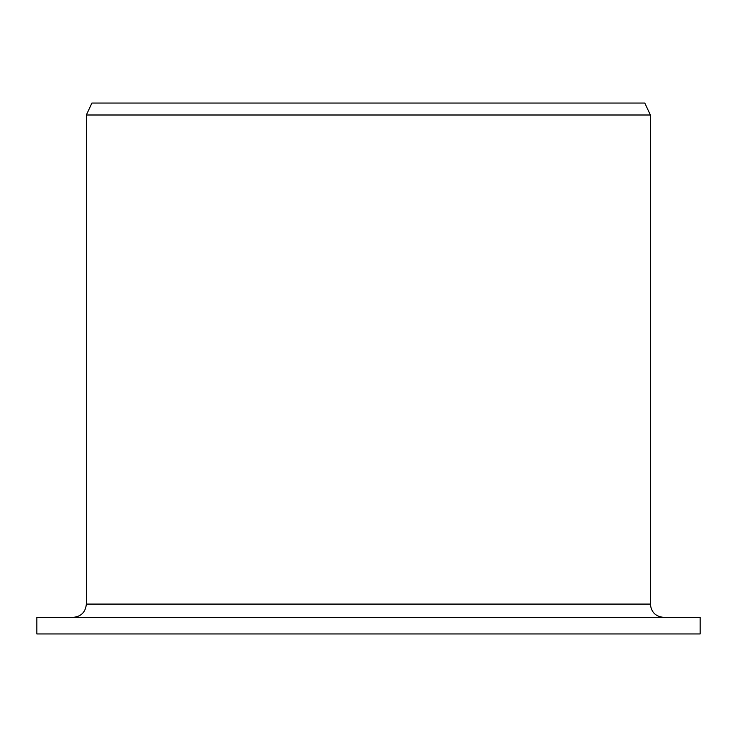 <?xml version="1.0" encoding="UTF-8"?>
<svg xmlns="http://www.w3.org/2000/svg" width="737" height="737" viewBox="0 0 737 737"><rect width="100%" height="100%" fill="white"/><g stroke="black" fill="none" stroke-linecap="round" stroke-linejoin="round"><path stroke-width="1.11" d="M36.85 633.949L36.85 617.357L700.15 617.357L700.15 633.949L36.85 633.949L36.85 617.357M73.138 617.357C81.125 616.611 85.538 612.189 86.358 604.082L86.358 115L91.913 103.051L644.811 103.051L650.375 115L86.358 115L86.358 604.082L650.375 604.082C651.167 612.143 655.589 616.574 663.65 617.357M650.375 604.082L650.375 115"/></g></svg>
